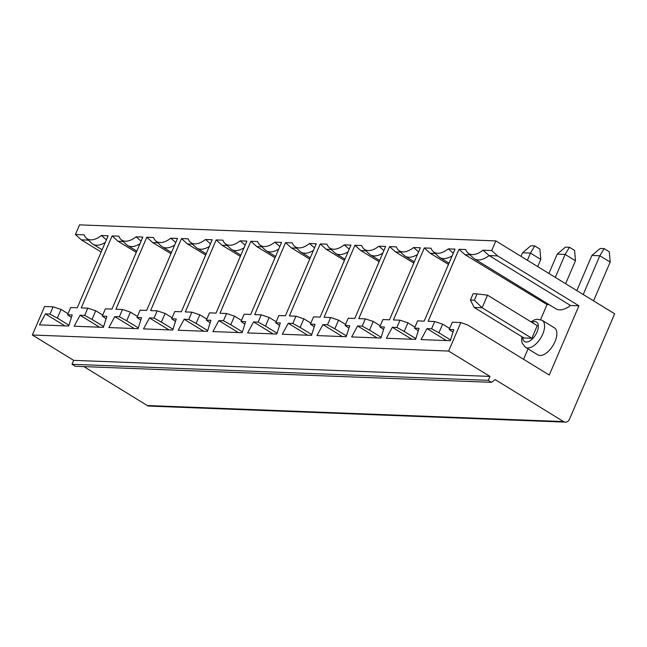 <?xml version="1.0" encoding="UTF-8"?>
<svg xmlns="http://www.w3.org/2000/svg" width="647" height="647" viewBox="0 0 647 647"><rect width="100%" height="100%" fill="white"/><g stroke="black" fill="none" stroke-linecap="round" stroke-linejoin="round"><path stroke-width="0.97" d="M534.754 245.949L530.791 245.795L522.525 252.783L530.451 253.09L534.754 245.949L539.922 249.119L540.779 259.423L530.451 253.09L527.378 260.264M537.706 266.604L540.779 259.423M380.25 325.773L373.238 321.47L369.534 330.132L381.156 337.257M377.096 337.904L357.621 325.959L362.199 326.137L369.534 330.132M373.238 321.47L365.312 318.866L358.753 318.615L389.615 246.604L396.36 246.863A24.877 12.705 -58.5 0 0 398.406 250.098A24.877 12.705 -58.5 0 0 413.603 247.526L420.348 247.785L389.478 319.796L382.919 319.545L379.805 326.808L383.598 329.477M362.199 326.137L365.312 318.866M357.621 325.959L351.661 336.925L380.905 338.049L384.383 326.986L379.805 326.808M418.593 251.869L413.603 247.526M389.615 246.604L395.543 251.958L400.598 252.152M413.797 263.062L395.543 251.958M522.525 252.783L520.989 256.349M491.704 250.543L497.567 255.888L489.14 255.565L482.986 250.203L491.704 250.543L495.828 240.91L614.65 313.803L569.465 419.232A5.289 4.367 -87.8 0 1 565.389 422.135A5.289 4.367 -87.8 0 1 563.569 421.577L495.117 379.579L491.494 382.328L488.267 380.347L489.949 376.408L448.622 351.054L460.842 322.546L467.894 325.126L549.263 375.042L578.936 305.805L570.508 305.481L489.14 255.565A26.43 13.498 121.5 0 1 474.494 258.865A26.43 13.498 121.5 0 1 473.369 258.007L467.789 252.775A24.877 12.705 -58.5 0 0 482.986 250.203M497.567 255.888L578.936 305.805M449.633 328.45L442.621 324.147L434.695 321.543L431.581 328.805L427.004 328.627L421.043 339.594L450.28 340.726L453.765 329.663L449.188 329.485L452.981 332.154M460.842 322.546L452.302 322.222L449.188 329.485M549.133 304.656L547.038 304.575L540.609 319.578M528.049 348.879L523.585 359.287M570.508 305.481A26.43 13.498 121.5 0 1 555.862 308.789L474.494 258.865M525.518 347.318L537.786 354.847A15.86 8.096 -58.5 0 0 552.975 345.563A15.86 8.096 -58.5 0 0 554.374 327.811L542.097 320.281A15.86 8.096 121.5 0 1 542.728 334.143A15.86 8.096 121.5 0 1 525.518 347.318L522.275 343.282L521.66 340.532L521.846 336.691M469.973 254.829L464.918 254.627L458.998 249.281L465.735 249.54A24.877 12.705 -58.5 0 0 467.789 252.775M593.55 300.863L610.161 262.1L599.826 255.759L583.214 294.522M531.842 338.268L537.245 325.676L487.514 295.169L482.12 307.762L531.842 338.268L523.916 337.96L474.186 307.454L470.418 300.03L474.388 300.184L477.082 293.884L473.119 293.73L470.418 300.03M591.9 255.452L599.826 255.759L604.136 248.626L600.173 248.472L591.9 255.452L576.833 290.608M604.136 248.626L609.304 251.796L610.161 262.1M474.388 300.184L482.12 307.762L474.186 307.454M477.082 293.884L487.514 295.169M434.695 321.543L428.136 321.284L458.998 249.281M431.581 328.805L438.909 332.801L442.621 324.147M446.479 340.581L427.004 328.627M450.53 339.934L438.909 332.801M547.038 304.575L464.918 254.627M453.28 253.212L448.298 248.869L455.035 249.127L424.173 321.138L417.614 320.88L414.492 328.15L418.286 330.819M411.791 339.238L392.317 327.293L386.356 338.26L415.592 339.384L419.07 328.328L414.492 328.15M452.172 255.808A26.43 13.498 121.5 0 1 439.806 257.53A26.43 13.498 121.5 0 1 438.674 256.665L433.094 251.432A24.877 12.705 -58.5 0 0 448.298 248.869M414.937 327.115L407.933 322.813L400.008 320.2L393.449 319.95L424.311 247.938L431.048 248.205A24.877 12.705 -58.5 0 0 433.094 251.432M565.624 283.734L575.474 260.765L565.138 254.425L555.296 277.393M557.213 254.117L565.138 254.425L569.449 247.283L565.486 247.13L557.213 254.117L548.915 273.479M569.449 247.283L574.609 250.454L575.474 260.765M392.317 327.293L396.894 327.471L400.008 320.2M396.894 327.471L404.221 331.466L407.933 322.813M415.843 338.591L404.221 331.466M435.285 253.487L430.231 253.292L448.484 264.397M424.311 247.938L430.231 253.292M383.906 250.535L378.916 246.192L385.652 246.45L354.791 318.461L348.232 318.211L345.118 325.473L348.911 328.142M342.409 336.569L322.934 324.616L316.973 335.583L346.21 336.715L349.695 325.651L345.118 325.473M382.789 253.131A26.43 13.498 121.5 0 1 370.424 254.853A26.43 13.498 121.5 0 1 369.3 253.996L363.719 248.755A24.877 12.705 -58.5 0 0 378.916 246.192M345.563 324.438L338.551 320.136L330.625 317.531L324.066 317.273L354.928 245.27L361.665 245.528A24.877 12.705 -58.5 0 0 363.719 248.755M322.934 324.616L327.511 324.794L330.625 317.531M327.511 324.794L334.847 328.789L338.551 320.136M346.46 335.922L334.847 328.789M365.911 250.81L360.856 250.615L379.11 261.72M354.928 245.27L360.856 250.615M349.218 249.192L344.228 244.857L350.965 245.116L320.103 317.119L313.544 316.868L310.431 324.139L314.224 326.808M307.721 335.227L288.247 323.282L282.286 334.248L311.522 335.372L315.008 324.317L310.431 324.139M348.102 251.796A26.43 13.498 121.5 0 1 335.736 253.519A26.43 13.498 121.5 0 1 334.604 252.653L329.032 247.421A24.877 12.705 -58.5 0 0 344.228 244.857M310.875 323.096L303.864 318.801L295.938 316.189L289.379 315.938L320.241 243.927L326.978 244.186A24.877 12.705 -58.5 0 0 329.032 247.421M288.247 323.282L292.824 323.46L295.938 316.189M292.824 323.46L300.151 327.455L303.864 318.801M311.773 334.58L300.151 327.455M331.215 249.475L326.161 249.281L344.422 260.385M320.241 243.927L326.161 249.281M314.523 247.858L309.541 243.515L316.278 243.773L285.416 315.785L278.857 315.534L275.735 322.796L279.528 325.465M273.026 333.892L253.559 321.947L247.599 332.914L276.835 334.038L280.313 322.974L275.735 322.796M313.415 250.462A26.43 13.498 121.5 0 1 301.049 252.184A26.43 13.498 121.5 0 1 299.917 251.319L294.336 246.086A24.877 12.705 -58.5 0 0 309.541 243.515M276.18 321.761L269.176 317.459L261.251 314.854L254.692 314.604L285.553 242.593L292.29 242.851A24.877 12.705 -58.5 0 0 294.336 246.086M253.559 321.947L258.137 322.117L261.251 314.854M258.137 322.117L265.464 326.112L269.176 317.459M277.086 333.245L265.464 326.112M296.528 248.141L291.473 247.947L309.727 259.051M285.553 242.593L291.473 247.947M279.836 246.523L274.846 242.18L281.582 242.439L250.721 314.45L244.162 314.191L241.048 321.462L244.841 324.131M238.339 332.55L218.864 320.605L212.903 331.571L242.148 332.704L245.625 321.64L241.048 321.462M278.72 249.119A26.43 13.498 121.5 0 1 266.354 250.842A26.43 13.498 121.5 0 1 265.23 249.985L259.649 244.744A24.877 12.705 -58.5 0 0 274.846 242.18M241.493 320.427L234.481 316.124L226.555 313.512L219.996 313.261L250.858 241.25L257.603 241.517A24.877 12.705 -58.5 0 0 259.649 244.744M218.864 320.605L223.441 320.783L226.555 313.512M223.441 320.783L230.777 324.778L234.481 316.124M242.39 331.903L230.777 324.778M261.841 246.798L256.786 246.604L275.04 257.708M250.858 241.25L256.786 246.604M245.148 245.181L240.158 240.838L246.895 241.105L216.033 313.108L209.474 312.857L206.361 320.128L210.154 322.788M203.651 331.215L184.177 319.27L178.216 330.237L207.452 331.361L210.938 320.297L206.361 320.128M244.032 247.785A26.43 13.498 121.5 0 1 231.666 249.507A26.43 13.498 121.5 0 1 230.542 248.642L224.962 243.409A24.877 12.705 -58.5 0 0 240.158 240.838M206.805 319.084L199.794 314.79L191.868 312.178L185.309 311.927L216.171 239.916L222.908 240.174A24.877 12.705 -58.5 0 0 224.962 243.409M184.177 319.27L188.754 319.448L191.868 312.178M188.754 319.448L196.081 323.443L199.794 314.79M207.703 330.568L196.081 323.443M227.154 245.464L222.091 245.27L240.352 256.374M216.171 239.916L222.091 245.27M210.461 243.846L205.471 239.503L212.208 239.762L181.346 311.773L174.787 311.522L171.673 318.785L175.466 321.454M168.964 329.881L149.489 317.928L143.529 328.894L172.765 330.027L176.251 318.963L171.673 318.785M209.345 246.45A26.43 13.498 121.5 0 1 196.979 248.165A26.43 13.498 121.5 0 1 195.847 247.308L190.275 242.067A24.877 12.705 -58.5 0 0 205.471 239.503M172.118 317.75L165.106 313.447L157.181 310.843L150.622 310.584L181.483 238.581L188.22 238.84A24.877 12.705 -58.5 0 0 190.275 242.067M149.489 317.928L154.067 318.106L157.181 310.843M154.067 318.106L161.394 322.101L165.106 313.447M173.016 329.234L161.394 322.101M192.458 244.129L187.404 243.927L205.665 255.031M181.483 238.581L187.404 243.927M175.766 242.512L170.776 238.169L177.521 238.428L146.659 310.439L140.092 310.18L136.978 317.451L140.771 320.119M134.269 328.539L114.794 316.593L108.842 327.56L138.078 328.684L141.556 317.628L136.978 317.451M174.65 245.108A26.43 13.498 121.5 0 1 162.292 246.83A26.43 13.498 121.5 0 1 161.16 245.965L155.579 240.733A24.877 12.705 -58.5 0 0 170.776 238.169M137.423 316.415L130.419 312.113L122.493 309.501L115.926 309.25L146.796 237.239L153.533 237.498A24.877 12.705 -58.5 0 0 155.579 240.733M114.794 316.593L119.371 316.771L122.493 309.501M119.371 316.771L126.707 320.766L130.419 312.113M138.329 327.892L126.707 320.766M157.771 242.787L152.716 242.593L170.97 253.697M146.796 237.239L152.716 242.593M141.078 241.169L136.088 236.826L142.825 237.085L111.963 309.096L105.404 308.845L102.291 316.108L106.084 318.777M99.581 327.204L80.107 315.259L74.146 326.225L103.391 327.35L106.868 316.286L102.291 316.108M102.736 315.073L95.724 310.77L87.798 308.166L81.239 307.915L112.101 235.904L118.846 236.163A24.877 12.705 -58.5 0 0 120.892 239.398A24.877 12.705 -58.5 0 0 136.088 236.826M139.962 243.773A26.43 13.498 121.5 0 1 127.596 245.496A26.43 13.498 121.5 0 1 126.472 244.631L120.892 239.398M80.107 315.259L84.684 315.429L87.798 308.166M84.684 315.429L92.02 319.424L95.724 310.77M103.633 326.557L92.02 319.424M112.101 235.904L118.029 241.258L123.084 241.452M136.282 252.362L118.029 241.258M106.391 239.835L101.401 235.492L108.138 235.751L77.276 307.762L70.717 307.503L67.603 314.774L72.181 314.952L68.695 326.015L39.459 324.883L45.419 313.916L49.997 314.094L53.111 306.832L44.57 306.5L32.35 335.009L448.622 351.054M71.396 317.442L67.603 314.774M105.275 242.431A26.43 13.498 121.5 0 1 92.909 244.154A26.43 13.498 121.5 0 1 91.785 243.296L86.205 238.056A24.877 12.705 -58.5 0 0 101.401 235.492M88.396 240.11L81.296 239.843L75.432 234.489L84.15 234.829A24.877 12.705 -58.5 0 0 86.205 238.056M68.048 313.738L61.036 309.436L53.111 306.832M49.997 314.094L57.324 318.089L61.036 309.436M64.894 325.87L45.419 313.916M68.946 325.223L57.324 318.089M75.432 234.489L79.557 224.865L495.828 240.91M81.296 239.843L101.167 252.031M491.494 382.328L75.222 366.275L71.995 364.293L73.677 360.363L32.35 335.009M565.389 422.135L149.117 406.09A5.289 4.367 -87.8 0 1 147.298 405.523L83.859 366.606M417.477 254.473A26.43 13.498 121.5 0 1 405.119 256.196A26.43 13.498 121.5 0 1 403.987 255.33L398.406 250.098M73.677 360.363L489.949 376.408M71.995 364.293L488.267 380.347M522.784 337.265A11.452 5.847 -58.5 0 0 528.243 341.681A11.452 5.847 -58.5 0 0 537.018 332.065A11.452 5.847 -58.5 0 0 531.907 322.408M147.298 405.523L563.569 421.577M530.961 321.826L534.325 319.917L537.075 319.214L542.097 320.281M449.01 263.175L439.806 257.53M379.635 260.506L370.424 254.853M344.94 259.164L335.736 253.519M310.253 257.829L301.049 252.184M275.565 256.495L266.354 250.842M240.87 255.153L231.666 249.507M206.183 253.818L196.979 248.165M171.495 252.476L162.292 246.83M136.808 251.141L127.596 245.496M102.113 249.807L92.909 244.154M414.323 261.841L405.119 256.196"/></g></svg>
